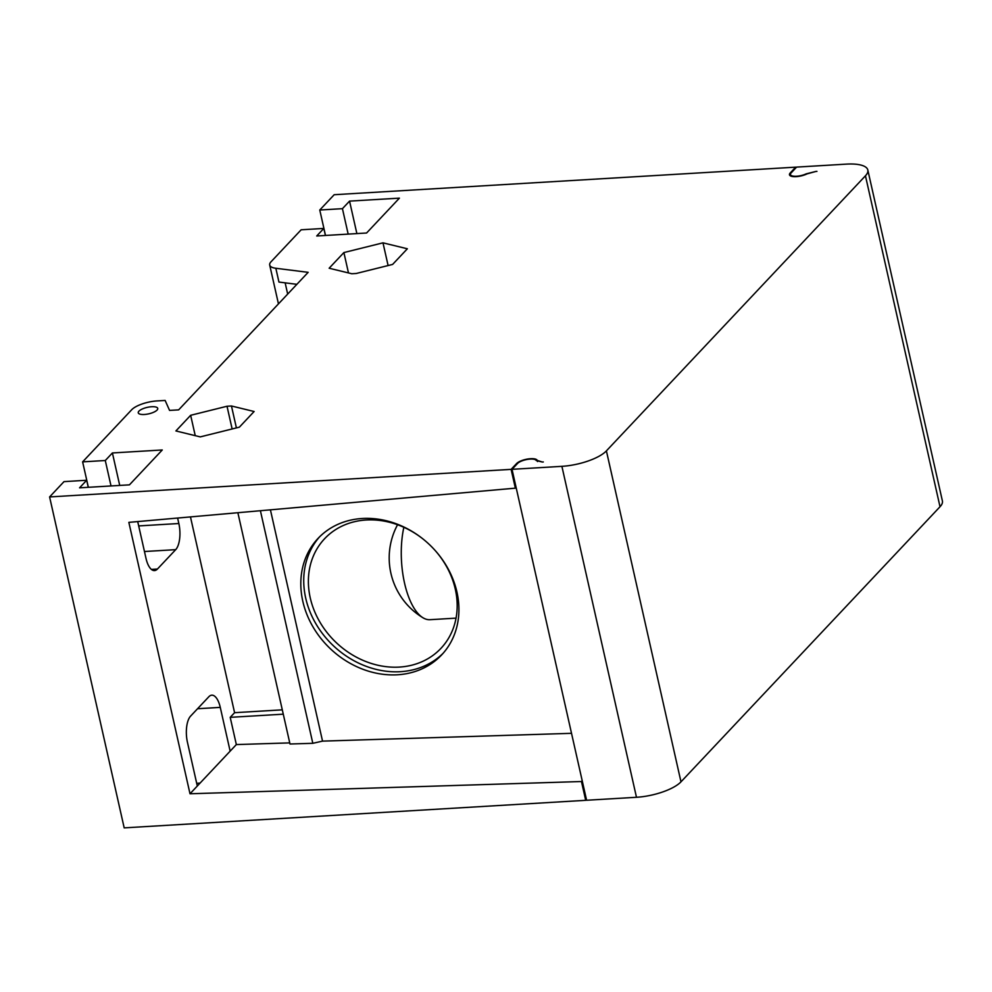 <?xml version="1.0" encoding="UTF-8"?>
<svg xmlns="http://www.w3.org/2000/svg" width="992" height="992" viewBox="0 0 992 992"><rect width="100%" height="100%" fill="white"/><g stroke="black" fill="none" stroke-linecap="round" stroke-linejoin="round"><path stroke-width="1.49" d="M421.712 537.986A79.93 67.642 -136.7 0 0 366.209 519.994A79.93 67.642 -136.7 0 0 324.595 538.743A79.93 67.642 -136.7 0 0 319.796 621.922A79.93 67.642 -136.7 0 0 399.354 667.083A79.93 67.642 -136.7 0 0 440.969 648.334A79.93 67.642 -136.7 0 0 435.897 551.341M443.126 653.282A84.928 71.87 43.3 0 1 400.396 671.683A84.928 71.87 43.3 0 1 316.485 624.762A84.928 71.87 43.3 0 1 319.523 536.895M362.254 518.494A84.928 71.87 -136.7 0 0 318.035 538.42A84.928 71.87 -136.7 0 0 312.939 626.795A84.928 71.87 -136.7 0 0 397.47 674.783A84.928 71.87 -136.7 0 0 441.688 654.856A84.928 71.87 -136.7 0 0 446.797 566.482A84.928 71.87 -136.7 0 0 362.254 518.494M356.872 233.579L349.556 201.116L399.416 198.14L366.581 233.008L316.721 235.984L323.826 228.433L301.159 229.784L271.064 261.739A19.976 6.634 167.3 0 0 269.7 265.05A19.976 6.634 167.3 0 0 275.838 268.274L308.165 272.329L178.647 409.87L169.57 410.415L165.131 400.446L157.12 400.917A19.976 6.634 167.3 0 0 131.688 409.746L82.621 461.863L105.288 460.511L111.017 485.944M790.463 174.022L790.227 172.968A10.986 3.646 -12.7 0 0 789.483 174.79A10.986 3.646 -12.7 0 0 795.993 176.65A10.986 3.646 -12.7 0 0 807.054 173.873L815.92 171.442L806.223 173.836A9.994 3.323 167.3 0 1 796.254 176.266A9.994 3.323 167.3 0 1 790.45 174.567A9.994 3.323 167.3 0 1 791.132 172.918L796.601 167.102L846.474 164.126A34.968 11.619 167.3 0 1 867.814 169.992A34.968 11.619 167.3 0 1 865.446 175.795L606.397 450.876A34.968 11.619 167.3 0 1 561.894 466.339L512.021 469.315L517.502 463.5A9.994 3.323 167.3 0 1 527.744 459.358A9.994 3.323 167.3 0 1 536.238 460.548L542.302 462.012L537.242 460.412A10.986 3.646 -12.7 0 0 528.004 458.974A10.986 3.646 -12.7 0 0 516.596 463.562L511.116 469.365L49.6 496.93L64.009 481.628L86.676 480.264L79.571 487.828L129.431 484.852L162.266 449.971L112.406 452.96L105.288 460.511M349.556 201.116L342.438 208.667L348.167 234.1M325.5 235.451L319.771 210.019L342.438 208.667M319.771 210.019L334.18 194.717L795.696 167.152L790.227 172.968M329.146 268.224L351.8 273.742L356.24 273.482L392.609 264.43L407.352 248.781L382.986 242.842L343.889 252.563L329.146 268.224M190.65 415.301L175.906 430.95L200.26 436.889L239.37 427.168L254.113 411.506L231.458 405.988L227.019 406.249L190.65 415.301L195.238 435.662M144.348 414.482A9.994 3.323 -12.7 0 0 157.753 408.444A9.994 3.323 -12.7 0 0 151.652 406.732A9.994 3.323 -12.7 0 0 138.26 412.833A9.994 3.323 -12.7 0 0 144.348 414.482M348.477 272.936L343.889 252.563M388.108 265.558L382.986 242.842M236.406 427.899L231.458 405.988M227.019 406.249L232.14 428.966M815.92 171.442L816.949 171.368M275.838 268.274L278.95 282.063L296.881 284.32M88.35 487.295L82.621 461.863M586.446 799.527L585.702 800.321L124.186 827.874L49.6 496.93M88.263 487.308L86.676 480.264M119.722 485.423L112.406 452.96M137.714 521.581L146.01 558.397A19.976 8.32 86.6 0 0 154.492 570.586A19.976 8.32 86.6 0 0 157.443 569.024L175.696 549.655A19.976 8.32 86.6 0 0 178.845 523.516L138.694 525.921M177.618 518.047L178.845 523.516M511.116 469.365L515.356 488.163L128.848 522.362L190.005 793.774L581.461 781.522L582.205 780.729M282.298 709.838L234.583 712.69L190.464 516.906M234.583 712.69L230.206 717.34L236.344 744.57L197.309 786.024L187.438 742.252A19.976 8.32 86.6 0 1 190.6 716.112L208.841 696.744A19.976 8.32 86.6 0 1 211.792 695.181A19.976 8.32 86.6 0 1 220.274 707.383L230.144 751.155M197.309 786.024L190.005 793.774M585.702 800.321L581.461 781.522M515.356 488.163L516.1 487.37M543.306 461.962L542.302 462.012M561.894 466.339L636.48 797.283L586.607 800.259L512.021 469.315M636.48 797.283A34.968 11.619 -12.7 0 0 680.983 781.832L940.019 506.738A34.968 11.619 -12.7 0 0 942.4 500.948L867.814 169.992M200.037 783.122L196.701 783.32M571.516 733.324L322.536 741.123L312.815 743.306L289.999 744.012L237.869 512.715M289.751 742.896L236.344 744.57M283.278 714.178L230.206 717.34M270.419 509.838L322.536 741.123M795.869 167.884L795.696 167.152M325.413 235.464L323.826 228.433M403.856 527.298A59.942 24.961 -93.4 0 0 401.264 552.408A59.942 24.961 86.6 0 0 423.014 617.793A59.942 24.961 86.6 0 0 430.007 619.69L456.06 618.14M287.68 294.078L285.15 282.844M151.379 569.396L157.443 569.024M175.696 549.655L144.46 551.515M516.758 464.293L516.596 463.562M537.503 461.553L537.242 460.412M606.397 450.876L680.983 781.832M865.446 175.795L940.019 506.738M220.274 707.383L197.544 708.734M260.4 510.719L312.815 743.306M278.454 303.874L269.7 265.05M790.785 176.055L790.45 174.567M397.556 524.743A69.936 69.936 0 0 0 423.014 617.793"/></g></svg>
